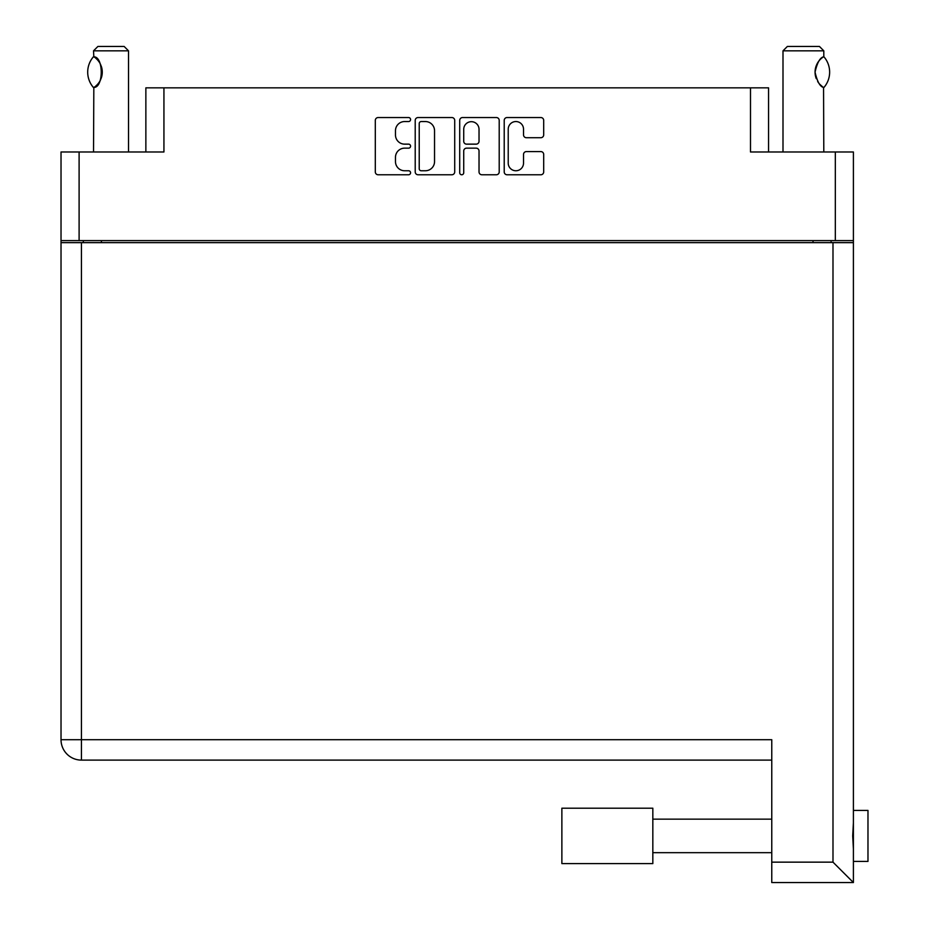 <?xml version="1.0" encoding="UTF-8"?>
<svg xmlns="http://www.w3.org/2000/svg" width="929" height="929" viewBox="0 0 929 929"><rect width="100%" height="100%" fill="white"/><g stroke="black" fill="none" stroke-linecap="round" stroke-linejoin="round"><path stroke-width="1.39" d="M508.221 163.109A7.653 7.653 0 0 0 515.874 170.762A7.653 7.653 0 0 0 523.526 163.109L523.526 154.446A2.857 2.857 0 0 1 526.395 151.59L540.841 151.59A2.857 2.857 0 0 1 543.697 154.446L543.697 171.911A2.857 2.857 0 0 1 540.841 174.768L507.071 174.768A2.857 2.857 0 0 1 504.215 171.911L504.215 120.398A2.857 2.857 0 0 1 507.071 117.542L540.841 117.542A2.857 2.857 0 0 1 543.697 120.398L543.697 134.844A2.857 2.857 0 0 1 540.841 137.713L526.395 137.713A2.857 2.857 0 0 1 523.526 134.844L523.526 129.201A7.653 7.653 0 0 0 515.874 121.548A7.653 7.653 0 0 0 508.221 129.201L508.221 163.109M461.713 174.768A1.997 1.997 0 0 0 463.722 172.759L463.722 151.021A2.857 2.857 0 0 1 466.579 148.152L476.171 148.152A2.857 2.857 0 0 1 479.027 151.021L479.027 171.911A2.857 2.857 0 0 0 481.896 174.768L496.341 174.768A2.857 2.857 0 0 0 499.21 171.911L499.21 120.398A2.857 2.857 0 0 0 496.341 117.542L462.572 117.542A2.857 2.857 0 0 0 459.716 120.398L459.716 172.759A1.997 1.997 0 0 0 461.713 174.768M145.865 151.984L145.865 87.849L163.934 87.849L163.934 151.984L79.104 151.984L79.104 240.611L61.024 240.611L61.024 151.984L79.104 151.984M835.322 151.984L853.403 151.984L853.403 240.611L835.322 240.611L835.322 151.984L750.493 151.984L750.493 87.849L768.562 87.849L768.562 151.984M61.024 240.611L61.024 286.376M454.711 171.911L454.711 120.398A2.857 2.857 0 0 0 451.842 117.542L418.085 117.542A2.857 2.857 0 0 0 415.217 120.398L415.217 171.911A2.857 2.857 0 0 0 418.085 174.768L451.842 174.768A2.857 2.857 0 0 0 454.711 171.911M404.626 121.548L408.563 121.548A1.997 1.997 0 0 0 410.572 119.539A1.997 1.997 0 0 0 408.563 117.542L378.161 117.542A2.857 2.857 0 0 0 375.304 120.398L375.304 171.911A2.857 2.857 0 0 0 378.161 174.768L408.563 174.768A1.997 1.997 0 0 0 410.572 172.759A1.997 1.997 0 0 0 408.563 170.762L404.626 170.762A9.162 9.162 0 0 1 395.475 161.6L395.475 157.315A9.162 9.162 0 0 1 404.626 148.152L408.563 148.152A1.997 1.997 0 0 0 410.572 146.155A1.997 1.997 0 0 0 408.563 144.146L404.626 144.146A9.162 9.162 0 0 1 395.475 134.995L395.475 130.699A9.162 9.162 0 0 1 404.626 121.548M750.493 87.849L163.934 87.849M835.322 240.611L79.104 240.611M853.403 240.611L853.403 861.415L867.976 861.415L867.976 810.402L853.403 810.402L853.403 814.385M83.331 242.643L83.331 240.611L83.331 242.643M421.232 121.548A1.997 1.997 0 0 0 419.223 123.545L419.223 168.753A1.997 1.997 0 0 0 421.232 170.762L425.377 170.762A9.162 9.162 0 0 0 434.54 161.6L434.54 130.699A9.162 9.162 0 0 0 425.377 121.548L421.232 121.548M479.027 129.34A7.653 7.653 0 0 0 471.375 121.687A7.653 7.653 0 0 0 463.722 129.34L463.722 141.289A2.857 2.857 0 0 0 466.579 144.146L476.171 144.146A2.857 2.857 0 0 0 479.027 141.289L479.027 129.34M831.095 240.611L831.095 242.643M853.403 822.815L852.706 835.903L853.403 848.99M853.403 857.421L853.403 882.55L771.767 882.55L771.767 739.705L61.024 739.705L61.024 242.643L853.403 242.643M771.767 760.108L81.438 760.108A20.403 20.403 0 0 1 61.024 739.705M853.403 882.55L832.988 862.147L832.988 242.643M652.832 808.207L561.871 808.207L561.871 863.598L652.832 863.598L652.832 808.207M128.516 151.984L128.516 50.828L93.527 50.828L93.829 56.832C103.688 56.483 103.723 87.767 93.829 87.442L94.688 86.85A18.069 18.069 0 0 1 93.829 87.431L93.527 151.984M93.527 50.828L97.905 46.45L124.138 46.45L128.516 50.828M93.829 56.832L93.829 56.832A18.069 18.069 0 0 1 94.688 57.412M93.376 87.442A23.469 23.469 0 0 1 93.376 56.832M95.617 58.121A18.069 18.069 0 0 1 100.738 64.844M101.145 65.843A18.069 18.069 0 0 1 101.145 78.419L102.283 72.172L101.156 65.866M100.762 79.383A18.069 18.069 0 0 1 95.629 86.142L96.14 85.712M100.251 80.451L100.738 79.441M782.996 151.984L782.996 50.828L823.802 50.828L823.802 56.657L822.688 57.389M818.681 61.279L817.694 62.742M815.685 67.399L815.058 72.09L816.254 78.593M818.704 83.018L819.355 83.819M819.599 84.121L822.513 86.757M823.802 151.984L823.558 87.465A18.069 18.069 0 0 1 817.659 81.462M782.996 50.828L787.362 46.45L819.436 46.45L823.802 50.828M823.942 56.808A23.469 23.469 0 0 1 823.942 87.465L823.558 87.465C820.028 86.676 817.206 81.566 815.058 72.148C817.183 62.731 820.017 57.621 823.558 56.808A18.069 18.069 0 0 0 822.629 57.435M816.277 78.663A18.069 18.069 0 0 1 816.301 65.564M816.614 64.809A18.069 18.069 0 0 1 819.355 60.443M819.575 60.188A18.069 18.069 0 0 1 822.513 57.517M101.4 240.611L101.4 242.643M813.026 242.643L813.026 240.611M81.438 242.643L81.438 760.108M771.767 862.147L832.988 862.147M652.832 852.671L771.767 852.671M652.832 819.146L771.767 819.146"/></g></svg>
